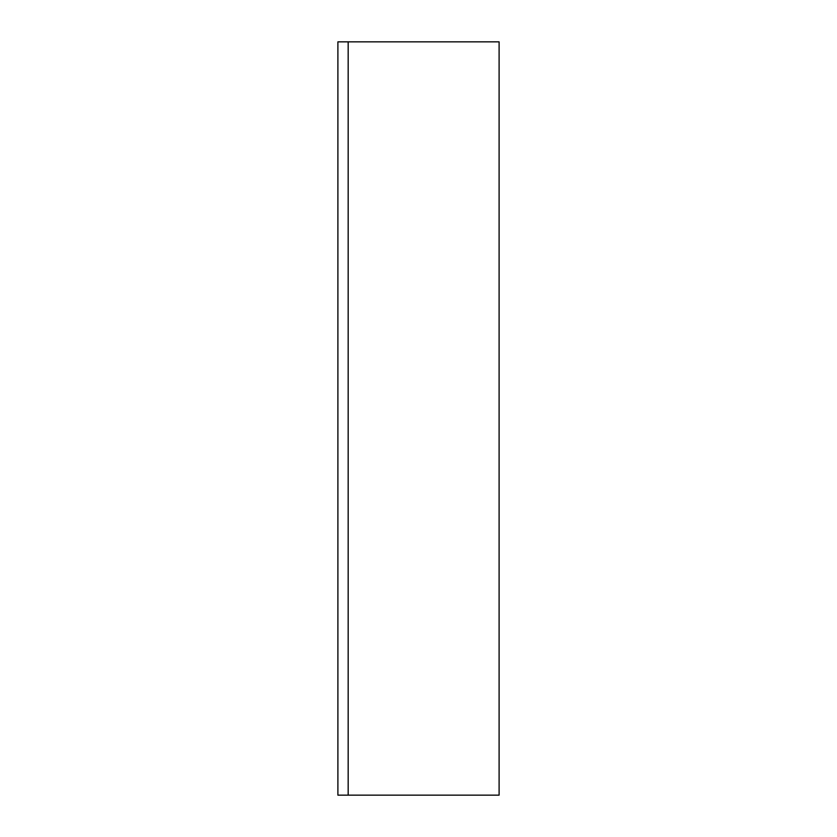 <?xml version="1.0" encoding="UTF-8"?>
<svg xmlns="http://www.w3.org/2000/svg" width="837" height="837" viewBox="0 0 837 837"><rect width="100%" height="100%" fill="white"/><g stroke="black" fill="none" stroke-linecap="round" stroke-linejoin="round"><path stroke-width="1.26" d="M348.171 41.85L337.897 41.85L337.897 795.15L499.103 795.15L499.103 41.85L348.171 41.85L348.171 795.15"/></g></svg>
